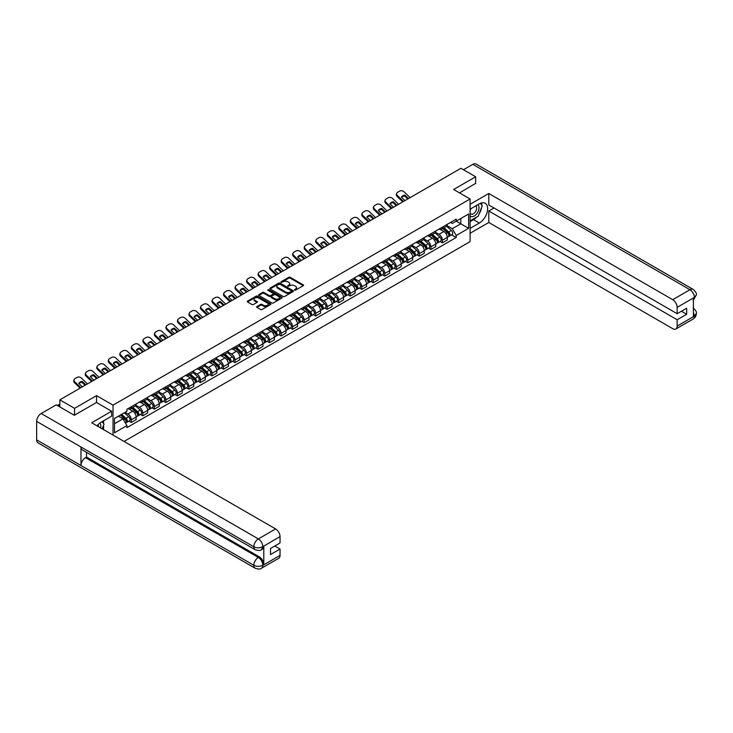 <?xml version="1.0" encoding="UTF-8"?>
<svg xmlns="http://www.w3.org/2000/svg" width="733" height="733" viewBox="0 0 733 733"><rect width="100%" height="100%" fill="white"/><g stroke="black" fill="none" stroke-linecap="round" stroke-linejoin="round"><path stroke-width="1.1" d="M294.538 290.14L295.555 290.14L303.26 285.687A1.026 0.596 0 0 0 303.26 284.853L290.213 277.321A1.026 0.596 0 0 0 288.756 277.321L281.06 281.765L281.06 282.352L283.066 281.774A3.28 1.897 0 0 1 287.712 281.774L288.793 282.407A3.28 1.897 0 0 1 289.755 283.744A3.28 1.897 0 0 1 288.793 285.082L287.803 286.246L289.81 285.668A3.28 1.897 0 0 1 294.455 285.668L295.536 286.301A3.28 1.897 0 0 1 296.499 287.638A3.28 1.897 0 0 1 295.536 288.976L294.538 290.14L294.538 289.553M256.926 306.541A1.026 0.596 0 0 0 256.926 307.374L260.591 309.491A1.026 0.596 0 0 0 262.038 309.491L270.596 304.552A1.026 0.596 0 0 0 270.596 303.709L257.549 296.178A1.026 0.596 0 0 0 256.092 296.178L247.543 301.116A1.026 0.596 0 0 0 247.543 301.95L251.96 304.507A1.026 0.596 0 0 0 253.416 304.507L257.072 302.39A1.026 0.596 0 0 0 257.072 301.556L254.882 300.292A2.74 1.585 0 0 1 254.076 299.174A2.74 1.585 0 0 1 255.771 297.708A2.74 1.585 0 0 1 258.758 298.047L267.353 303.013A2.74 1.585 0 0 1 268.159 304.131A2.74 1.585 0 0 1 266.464 305.597A2.74 1.585 0 0 1 263.477 305.249L262.038 304.424A1.026 0.596 0 0 0 260.591 304.424L256.926 306.541L256.926 307.374M113.029 405.147L96.554 395.637L74.546 408.345L59.84 399.861L460.947 168.278L475.644 176.772L453.635 189.481L470.1 198.991L113.029 405.147L113.029 435.081M283.14 296.471A1.026 0.596 0 0 0 284.587 296.471L293.145 291.532A1.026 0.596 0 0 0 293.145 290.689L280.098 283.158A1.026 0.596 0 0 0 278.65 283.158L270.092 288.096A1.026 0.596 0 0 0 270.092 288.93L283.14 296.471M267.875 290.295L268.608 290.396L268.608 289.544L281.875 297.204A1.026 0.596 0 0 1 281.875 298.038L273.317 302.976A1.026 0.596 0 0 1 271.87 302.976L258.813 295.445L258.813 294.611A1.026 0.596 0 0 0 258.813 295.445M258.813 294.611L262.478 292.494A1.026 0.596 0 0 1 263.926 292.494L269.222 295.546A1.026 0.596 0 0 0 270.669 295.546L273.097 294.144A1.026 0.596 0 0 0 273.097 293.31L267.591 290.131L268.608 289.544M124.033 441.44L470.1 241.633L470.1 198.991M74.546 408.345L74.546 415.171M59.84 399.861L59.84 406.934M475.644 183.589L475.644 176.772M442.402 227.138A4.801 2.776 60 0 1 441.413 229.292L446.287 226.479A4.801 2.776 -120 0 0 447.277 224.325M435.484 232.315L439.003 234.34A4.801 2.776 60 0 1 442.402 240.232L447.277 237.419A4.801 2.776 -120 0 0 443.877 231.527L440.396 229.511M447.277 237.419L447.277 240.012L442.402 242.834L440.066 241.478M441.413 229.292A4.801 2.776 60 0 1 439.04 229.081M442.402 240.232L442.402 242.834M430.885 233.79A4.801 2.776 60 0 1 429.886 235.944L434.761 233.131A4.801 2.776 -120 0 0 435.759 230.977M428.539 248.13L430.885 249.486L435.759 246.673L435.759 244.071A4.801 2.776 -120 0 0 432.36 238.179L428.869 236.163M429.886 235.944A4.801 2.776 60 0 1 427.522 235.733M423.958 238.967L427.486 240.992A4.801 2.776 60 0 1 430.885 246.884L430.885 249.486M419.358 240.442A4.801 2.776 60 0 1 418.36 242.596L423.234 239.783A4.801 2.776 -120 0 0 424.233 237.629M417.022 254.791L419.358 256.138L424.233 253.325L424.233 250.723A4.801 2.776 -120 0 0 420.834 244.831L417.343 242.825M418.36 242.596A4.801 2.776 60 0 1 415.996 242.385M412.441 245.619L415.959 247.653A4.801 2.776 60 0 1 419.358 253.536L419.358 256.138M407.832 247.094A4.801 2.776 60 0 1 406.842 249.247L411.717 246.435A4.801 2.776 -120 0 0 412.706 244.281M405.496 261.443L407.832 262.79L412.706 259.977L412.706 257.375A4.801 2.776 -120 0 0 409.307 251.483L405.825 249.477M406.842 249.247A4.801 2.776 60 0 1 404.469 249.037M400.914 252.271L404.433 254.305A4.801 2.776 60 0 1 407.832 260.188L407.832 262.79M396.315 253.746A4.801 2.776 60 0 1 395.316 255.909L400.191 253.087A4.801 2.776 -120 0 0 401.189 250.933M393.969 268.095L396.315 269.442L401.189 266.629L401.189 264.027A4.801 2.776 -120 0 0 397.79 258.144L394.299 256.129M395.316 255.909A4.801 2.776 60 0 1 392.952 255.689M389.388 258.923L392.915 260.957A4.801 2.776 60 0 1 396.315 266.839L396.315 269.442M384.788 260.398A4.801 2.776 60 0 1 383.79 262.561L388.664 259.748A4.801 2.776 -120 0 0 389.663 257.585M382.452 274.747L384.788 276.094L389.663 273.281L389.663 270.679A4.801 2.776 -120 0 0 386.264 264.796L382.773 262.781M383.79 262.561A4.801 2.776 60 0 1 381.426 262.341M377.871 265.575L381.389 267.609A4.801 2.776 60 0 1 384.788 273.491L384.788 276.094M373.262 267.05A4.801 2.776 60 0 1 372.272 269.213L377.147 266.4A4.801 2.776 -120 0 0 378.136 264.237M370.925 281.399L373.262 282.746L378.136 279.933L378.136 277.331A4.801 2.776 -120 0 0 374.737 271.448L371.255 269.432M372.272 269.213A4.801 2.776 60 0 1 369.899 268.993M366.344 272.227L369.863 274.261A4.801 2.776 60 0 1 373.262 280.143L373.262 282.746M361.745 273.702A4.801 2.776 60 0 1 360.746 275.865L365.62 273.052A4.801 2.776 -120 0 0 366.619 270.889M359.399 288.051L361.745 289.398L366.619 286.585L366.619 283.983A4.801 2.776 -120 0 0 363.22 278.1L359.729 276.084M360.746 275.865A4.801 2.776 60 0 1 358.382 275.645M354.818 278.879L358.345 280.913A4.801 2.776 60 0 1 361.745 286.795L361.745 289.398M350.218 280.363A4.801 2.776 60 0 1 349.22 282.517L354.094 279.704A4.801 2.776 -120 0 0 355.093 277.541M347.882 294.703L350.218 296.05L355.093 293.237L355.093 290.635A4.801 2.776 -120 0 0 351.693 284.752L348.202 282.736M349.22 282.517A4.801 2.776 60 0 1 346.856 282.297M343.301 285.531L346.819 287.565A4.801 2.776 60 0 1 350.218 293.457L350.218 296.05M338.692 287.015A4.801 2.776 60 0 1 337.702 289.169L342.577 286.356A4.801 2.776 -120 0 0 343.566 284.202M336.355 301.355L338.692 302.711L343.566 299.889L343.566 297.286A4.801 2.776 -120 0 0 340.176 291.404L336.685 289.388M337.702 289.169A4.801 2.776 60 0 1 335.329 288.949M331.774 292.183L335.293 294.217A4.801 2.776 60 0 1 338.692 300.109L338.692 302.711M327.175 293.667A4.801 2.776 60 0 1 326.176 295.82L331.05 293.008A4.801 2.776 -120 0 0 332.049 290.854M324.829 308.007L327.175 309.363L332.049 306.541L332.049 303.948A4.801 2.776 -120 0 0 328.65 298.056L325.159 296.04M326.176 295.82A4.801 2.776 60 0 1 323.812 295.61M320.248 298.844L323.775 300.869A4.801 2.776 60 0 1 327.175 306.761L327.175 309.363M315.648 300.319A4.801 2.776 60 0 1 314.649 302.472L319.524 299.66A4.801 2.776 -120 0 0 320.523 297.506M313.312 314.668L315.648 316.015L320.523 313.202L320.523 310.6A4.801 2.776 -120 0 0 317.123 304.708L313.632 302.692M314.649 302.472A4.801 2.776 60 0 1 312.285 302.262M308.73 305.496L312.249 307.53A4.801 2.776 60 0 1 315.648 313.412L315.648 316.015M304.122 306.971A4.801 2.776 60 0 1 303.132 309.124L308.007 306.312A4.801 2.776 -120 0 0 308.996 304.158M301.785 321.32L304.122 322.667L308.996 319.854L308.996 317.252A4.801 2.776 -120 0 0 305.606 311.36L302.115 309.353M303.132 309.124A4.801 2.776 60 0 1 300.759 308.914M297.204 312.148L300.722 314.182A4.801 2.776 60 0 1 304.122 320.064L304.122 322.667M292.604 313.623A4.801 2.776 60 0 1 291.606 315.786L296.48 312.964A4.801 2.776 -120 0 0 297.479 310.81M290.268 327.972L292.604 329.319L297.479 326.506L297.479 323.904A4.801 2.776 -120 0 0 294.08 318.021L290.589 316.005M291.606 315.786A4.801 2.776 60 0 1 289.242 315.566M285.678 318.8L289.205 320.834A4.801 2.776 60 0 1 292.604 326.716L292.604 329.319M281.078 320.275A4.801 2.776 60 0 1 280.079 322.438L284.954 319.615A4.801 2.776 -120 0 0 285.952 317.462M278.742 334.624L281.078 335.971L285.952 333.158L285.952 330.556A4.801 2.776 -120 0 0 282.553 324.673L279.062 322.657M280.079 322.438A4.801 2.776 60 0 1 277.715 322.218M274.16 325.452L277.679 327.486A4.801 2.776 60 0 1 281.078 333.368L281.078 335.971M269.552 326.927A4.801 2.776 60 0 1 268.562 329.09L273.436 326.277A4.801 2.776 -120 0 0 274.426 324.114M267.215 341.276L269.552 342.623L274.426 339.81L274.426 337.207A4.801 2.776 -120 0 0 271.036 331.325L267.545 329.309M268.562 329.09A4.801 2.776 60 0 1 266.189 328.87M262.634 332.104L266.152 334.138A4.801 2.776 60 0 1 269.552 340.02L269.552 342.623M258.034 333.579A4.801 2.776 60 0 1 257.036 335.741L261.91 332.929A4.801 2.776 -120 0 0 262.909 330.766M255.698 347.928L258.034 349.274L262.909 346.462L262.909 343.859A4.801 2.776 -120 0 0 259.509 337.977L256.019 335.961M257.036 335.741A4.801 2.776 60 0 1 254.672 335.522M251.107 338.756L254.635 340.79A4.801 2.776 60 0 1 258.034 346.672L258.034 349.274M246.508 340.24A4.801 2.776 60 0 1 245.509 342.393L250.384 339.581A4.801 2.776 -120 0 0 251.382 337.418M244.171 354.58L246.508 355.926L251.382 353.114L251.382 350.511A4.801 2.776 -120 0 0 247.983 344.629L244.492 342.613M245.509 342.393A4.801 2.776 60 0 1 243.145 342.174M239.59 345.408L243.109 347.442A4.801 2.776 60 0 1 246.508 353.324L246.508 355.926M234.981 346.892A4.801 2.776 60 0 1 233.992 349.045L238.866 346.233A4.801 2.776 -120 0 0 239.856 344.07M232.645 361.232L234.981 362.588L239.856 359.766L239.856 357.163A4.801 2.776 -120 0 0 236.466 351.281L232.975 349.265M233.992 349.045A4.801 2.776 60 0 1 231.628 348.826M228.064 352.06L231.582 354.094A4.801 2.776 60 0 1 234.981 359.985L234.981 362.588M223.464 353.544A4.801 2.776 60 0 1 222.466 355.697L227.34 352.885A4.801 2.776 -120 0 0 228.339 350.731M221.128 367.884L223.464 369.24L228.339 366.418L228.339 363.825A4.801 2.776 -120 0 0 224.939 357.933L221.448 355.917M222.466 355.697A4.801 2.776 60 0 1 220.102 355.487M216.537 358.712L220.065 360.746A4.801 2.776 60 0 1 223.464 366.637L223.464 369.24M211.938 360.196A4.801 2.776 60 0 1 210.939 362.349L215.814 359.536A4.801 2.776 -120 0 0 216.812 357.383M209.601 374.536L211.938 375.892L216.812 373.079L216.812 370.477A4.801 2.776 -120 0 0 213.413 364.585L209.922 362.569M210.939 362.349A4.801 2.776 60 0 1 208.575 362.139M205.02 365.373L208.538 367.398A4.801 2.776 60 0 1 211.938 373.289L211.938 375.892M200.411 366.848A4.801 2.776 60 0 1 199.422 369.001L204.296 366.188A4.801 2.776 -120 0 0 205.286 364.035M198.075 381.197L200.411 382.544L205.286 379.731L205.286 377.129A4.801 2.776 -120 0 0 201.896 371.237L198.405 369.23M199.422 369.001A4.801 2.776 60 0 1 197.058 368.791M193.494 372.025L197.012 374.059A4.801 2.776 60 0 1 200.411 379.941L200.411 382.544M188.894 373.5A4.801 2.776 60 0 1 187.895 375.653L192.77 372.84A4.801 2.776 -120 0 0 193.769 370.687M186.558 387.849L188.894 389.196L193.769 386.383L193.769 383.78A4.801 2.776 -120 0 0 190.369 377.889L186.878 375.882M187.895 375.653A4.801 2.776 60 0 1 185.531 375.443M181.976 378.677L185.495 380.711A4.801 2.776 60 0 1 188.894 386.593L188.894 389.196M177.368 380.152A4.801 2.776 60 0 1 176.369 382.314L181.243 379.492A4.801 2.776 -120 0 0 182.242 377.339M175.031 394.501L177.368 395.847L182.242 393.035L182.242 390.432A4.801 2.776 -120 0 0 178.843 384.55L175.352 382.534M176.369 382.314A4.801 2.776 60 0 1 174.005 382.095M170.45 385.329L173.968 387.363A4.801 2.776 60 0 1 177.368 393.245L177.368 395.847M165.841 386.804A4.801 2.776 60 0 1 164.852 388.966L169.726 386.154A4.801 2.776 -120 0 0 170.716 383.991M163.505 401.153L165.841 402.499L170.716 399.687L170.716 397.084A4.801 2.776 -120 0 0 167.326 391.202L163.835 389.186M164.852 388.966A4.801 2.776 60 0 1 162.488 388.747M158.924 391.981L162.442 394.015A4.801 2.776 60 0 1 165.841 399.897L165.841 402.499M154.324 393.456A4.801 2.776 60 0 1 153.325 395.618L158.2 392.806A4.801 2.776 -120 0 0 159.198 390.643M151.988 407.805L154.324 409.151L159.198 406.339L159.198 403.736A4.801 2.776 -120 0 0 155.799 397.854L152.308 395.838M153.325 395.618A4.801 2.776 60 0 1 150.961 395.399M147.406 398.633L150.925 400.667A4.801 2.776 60 0 1 154.324 406.549L154.324 409.151M142.798 400.108A4.801 2.776 60 0 1 141.799 402.27L146.673 399.458A4.801 2.776 -120 0 0 147.672 397.295M140.461 414.457L142.798 415.803L147.672 412.991L147.672 410.388A4.801 2.776 -120 0 0 144.273 404.506L140.782 402.49M141.799 402.27A4.801 2.776 60 0 1 139.435 402.05M135.88 405.285L139.398 407.319A4.801 2.776 60 0 1 142.798 413.201L142.798 415.803M131.271 406.769A4.801 2.776 60 0 1 130.282 408.922L135.156 406.109A4.801 2.776 -120 0 0 136.146 403.947M128.935 421.109L131.271 422.455L136.146 419.642L136.146 417.04A4.801 2.776 -120 0 0 132.755 411.158L129.265 409.142M130.282 408.922A4.801 2.776 60 0 1 127.918 408.702M125.068 412.349L127.872 413.971A4.801 2.776 60 0 1 131.271 419.862L131.271 422.455M450.566 222.42L452.307 223.428L468.625 213.999L460.8 218.526L460.8 223.812L452.307 228.714L447.011 225.654M114.504 423.738L122.997 418.836L126.919 425.616L114.504 432.782L114.504 418.451L126.919 411.286L126.919 409.28L456.219 219.158L456.219 221.164L468.625 228.329L456.219 235.495L452.307 228.714M468.625 213.999L468.625 228.329M126.919 425.616L126.919 427.623L456.219 237.501L456.219 235.495M96.554 395.637L96.554 402.545M122.997 418.836L118.425 416.188M451.592 234.826L456.219 237.501M294.831 290.241L295.536 289.828A3.28 1.897 0 0 0 296.499 288.49L296.499 287.638M289.755 283.744L289.755 284.596A3.28 1.897 0 0 1 288.793 285.934L288.087 286.346M303.251 285.696L290.213 278.174A1.026 0.596 0 0 0 288.756 278.174L281.344 282.452M293.145 290.689L293.145 291.532L280.098 284.01A1.026 0.596 0 0 0 278.65 284.01L270.101 288.939L270.092 288.096M291.331 291.404L291.331 290.818L279.878 284.202L277.807 284.807A3.28 1.897 0 0 0 276.854 286.154A3.28 1.897 0 0 0 277.807 287.492L285.641 292.009A3.28 1.897 0 0 0 290.286 292.009L291.331 291.404L291.331 292.256L291.331 291.67M276.854 286.154L276.854 287.006A3.28 1.897 0 0 0 277.807 288.344L277.807 287.492M291.331 292.256L290.286 292.861A3.28 1.897 0 0 1 285.641 292.861L277.807 288.344M258.831 295.454L262.478 293.347L262.478 292.494M273.4 293.731L273.4 294.584A1.026 0.596 0 0 1 273.097 294.996L270.669 296.398A1.026 0.596 0 0 1 269.222 296.398L263.926 293.347A1.026 0.596 0 0 0 262.478 293.347M268.608 290.396L281.857 298.047M274.71 298.716A2.74 1.585 0 0 0 277.697 299.064A2.74 1.585 0 0 0 279.392 297.598A2.74 1.585 0 0 0 278.595 296.48L275.562 294.73A1.026 0.596 0 0 0 274.115 294.73L271.686 296.132A1.026 0.596 0 0 0 271.686 296.975L274.71 298.716L274.71 299.568A2.74 1.585 0 0 0 277.697 299.916A2.74 1.585 0 0 0 279.392 298.45L279.392 297.598M271.384 296.553L271.384 297.406A1.026 0.596 0 0 0 271.686 297.827L271.686 296.975M274.71 299.568L271.686 297.827M268.159 304.131L268.159 304.983A2.74 1.585 0 0 1 266.464 306.449A2.74 1.585 0 0 1 263.477 306.101L262.038 305.276A1.026 0.596 0 0 0 260.591 305.276L256.944 307.384M254.076 299.174L254.076 300.026A2.74 1.585 0 0 0 254.882 301.144L254.882 300.292M257.072 301.556L257.072 302.39L254.882 301.144M270.587 304.552L257.549 297.03A1.026 0.596 0 0 0 256.092 297.03L247.552 301.959M442.741 228.522L447.432 232.718A2.611 1.512 60 0 1 448.257 236.759L447.277 237.318M442.86 228.641L445.068 229.915M443.208 228.256L448.44 232.911A1.255 0.724 60 0 1 448.834 234.853A1.255 0.724 60 0 1 448.715 234.899M443.996 227.798L448.688 231.994A2.611 1.512 60 0 1 449.512 236.026A2.611 1.512 60 0 1 448.724 236.118M446.608 226.231L451.345 230.455A2.611 1.512 60 0 1 452.169 234.496L449.512 236.026M405.001 200.576L401.4 197.113A6.478 4.728 -160.8 0 1 404.873 195.106L404.57 195.977L407.713 199.01M408.473 198.579L404.873 195.106M401.629 197.333A6.478 4.728 -160.8 0 1 404.57 195.977M402.765 201.868L397.194 196.499A3.134 2.291 -160.8 0 1 396.452 194.19L396.755 193.32A3.134 2.291 19.2 0 0 397.497 195.629L397.194 196.499M410.104 197.635L404.075 191.826A3.134 2.291 19.2 0 0 399.751 191.084L397.616 192.321A3.134 2.291 19.2 0 0 396.755 193.32M403.526 201.428L397.497 195.629M431.215 235.183L435.906 239.37A2.611 1.512 60 0 1 436.731 243.411L435.759 243.97M431.343 235.293L433.551 236.567M431.691 234.908L436.914 239.572A1.255 0.724 60 0 1 437.308 241.505A1.255 0.724 60 0 1 437.189 241.551M432.47 234.45L437.161 238.646A2.611 1.512 60 0 1 437.986 242.678A2.611 1.512 60 0 1 437.198 242.77M435.09 232.883L439.827 237.107A2.611 1.512 60 0 1 440.643 241.148L437.986 242.678M419.688 241.835L424.389 246.022A2.611 1.512 60 0 1 425.204 250.063L424.233 250.622M419.817 241.945L422.025 243.219M420.165 241.56L425.387 246.224A1.255 0.724 60 0 1 425.781 248.157A1.255 0.724 60 0 1 425.671 248.203M420.944 241.111L425.644 245.298A2.611 1.512 60 0 1 426.459 249.339A2.611 1.512 60 0 1 425.671 249.422M423.564 239.535L428.301 243.759A2.611 1.512 60 0 1 429.126 247.8L426.459 249.339M476.762 217.023A11.755 6.789 120 0 1 473.5 219.671L479.336 223.043A11.755 6.789 120 0 0 487.014 212.689A11.755 6.789 120 0 0 485.219 203.27A11.755 6.789 120 0 0 479.336 203.847L470.1 209.18M479.336 223.043L470.1 228.375M470.1 233.277L488.792 222.484L488.792 211.012L677.155 319.762L677.155 326.121L694.508 316.005L693.409 316.528L693.409 298.184L694.408 297.396L677.155 307.356A6.267 3.619 -120 0 0 672.72 299.678L689.973 289.718L472.803 164.339L463.458 169.735M494.042 207.989L488.792 211.012M681.443 311.232L686.684 314.265L686.684 308.208L677.155 313.706L488.792 204.956L488.792 193.485L672.72 299.678M470.1 204.278L488.792 193.485M488.792 222.484L672.72 328.677A6.267 3.619 -120 0 0 675.853 328.989A6.267 3.619 -120 0 0 677.155 326.121M472.803 164.339A6.423 3.711 -60 0 1 476.01 164.018L693.18 289.407A6.423 3.711 -60 0 0 689.973 289.718A6.267 3.619 60 0 1 694.408 297.396M677.155 313.706L677.155 307.356M686.684 314.265L677.155 319.762M475.644 183.342L459.545 192.889M479.089 213.954A11.755 6.789 120 0 0 481.627 207.43M481.81 205.322A11.755 6.789 120 0 0 481.517 202.931M473.5 219.671L470.1 221.632M693.409 312.139L694.408 315.95M693.18 307.952C695.709 310.224 696.762 312.029 696.35 313.394L694.518 316.005M693.18 289.407C695.699 291.652 696.762 293.475 696.35 294.886L694.518 297.461M255.148 549.677A6.423 3.711 -60 0 1 253.82 546.772C256.779 548.192 259.729 548.183 262.68 546.736L261.498 549.668C260.444 550.73 258.328 550.74 255.148 549.677L82.298 449.879A6.423 3.711 -60 0 1 80.969 446.983L36.65 421.393A6.423 3.711 -60 0 1 41.195 413.522L56.221 404.845L74.326 415.29L96.481 402.499L111.627 411.24L111.627 416.152L101.136 422.208A11.755 6.789 120 0 0 97.022 425.836M111.627 411.24L91.68 422.758L275.608 528.951A6.267 3.619 60 0 1 280.043 536.629L280.043 542.979L270.514 548.486L270.514 554.542L280.043 549.035L280.043 555.394A6.267 3.619 60 0 1 278.742 558.262L261.498 568.222A6.267 3.619 -120 0 0 262.799 565.345L280.043 555.394M103.316 429.474L105.79 430.903M103.573 429.327L103.573 425.387M103.573 423.628L103.573 420.797M261.498 568.222C260.499 569.275 258.382 569.284 255.148 568.222L37.979 442.842A6.423 3.711 -60 0 1 36.65 439.901L80.969 465.492A6.423 3.711 -60 0 1 85.514 457.667L258.364 557.456L259.363 556.888A6.267 3.619 60 0 1 263.788 564.557L263.788 546.222A6.267 3.619 60 0 1 262.496 549.09L261.498 549.668M36.65 421.393L36.65 439.901M41.195 413.522L258.364 538.911A6.423 3.711 -60 0 0 253.82 546.772L80.969 446.983L80.969 465.492L253.82 565.28C256.77 566.71 259.72 566.71 262.689 565.28L262.799 565.345M280.043 549.035L274.802 546.012M86.512 452.307L86.512 457.09L259.363 556.888M86.512 457.09L85.514 457.667M470.1 215.704A6.789 3.922 120 0 0 475.506 215.126A6.789 3.922 120 0 0 479.043 207.732A6.789 3.922 120 0 0 477.806 204.736M470.678 208.85A6.789 3.922 120 0 0 470.1 210.078M470.1 212.35A4.645 2.685 120 0 0 471.044 214.027A4.645 2.685 120 0 0 474.627 212.781A4.645 2.685 120 0 0 476.652 208.099A4.645 2.685 120 0 0 475.69 205.973A4.645 2.685 120 0 0 475.68 205.964M471.053 208.63A4.645 2.685 120 0 0 470.1 211.416M480.399 203.316L482.213 205.9L478.228 216.18L470.256 220.78M100.613 427.916A6.789 3.922 120 0 0 100.842 426.084A6.789 3.922 120 0 0 99.715 423.17M98.451 426.661A4.645 2.685 120 0 0 98.451 426.45A4.645 2.685 120 0 0 97.975 424.755M102.162 421.612L104.013 424.251L102.235 428.851M393.484 207.237L389.874 203.765A6.478 4.728 -160.8 0 1 393.346 201.758L393.044 202.629L396.196 205.671M396.956 205.231L393.346 201.758M390.112 203.985A6.478 4.728 -160.8 0 1 393.044 202.629M391.248 208.52L385.668 203.151A3.134 2.291 -160.8 0 1 384.926 200.842L385.228 199.972A3.134 2.291 19.2 0 0 385.979 202.281L385.668 203.151M398.578 204.287L392.549 198.478A3.134 2.291 19.2 0 0 388.233 197.736L386.089 198.973A3.134 2.291 19.2 0 0 385.228 199.972M392.008 208.09L385.979 202.281M381.957 213.889L378.356 210.417A6.478 4.728 -160.8 0 1 381.829 208.41L381.526 209.29L384.669 212.323M385.43 211.883L381.829 208.41M378.585 210.637A6.478 4.728 -160.8 0 1 381.526 209.29M379.721 215.181L374.151 209.803A3.134 2.291 -160.8 0 1 373.399 207.494L373.711 206.624A3.134 2.291 19.2 0 0 374.453 208.932L374.151 209.803M387.051 210.939L381.023 205.13A3.134 2.291 19.2 0 0 376.707 204.388L374.563 205.625A3.134 2.291 19.2 0 0 373.711 206.624M380.482 214.742L374.453 208.932M408.171 248.487L412.862 252.674A2.611 1.512 60 0 1 413.687 256.715L412.706 257.274M408.29 248.597L410.498 249.871M408.638 248.212L413.87 252.876A1.255 0.724 60 0 1 414.264 254.809A1.255 0.724 60 0 1 414.145 254.855M409.426 247.763L414.118 251.95A2.611 1.512 60 0 1 414.942 255.991A2.611 1.512 60 0 1 414.154 256.074M412.038 246.187L416.775 250.411A2.611 1.512 60 0 1 417.599 254.452L414.942 255.991M396.645 255.139L401.336 259.326A2.611 1.512 60 0 1 402.16 263.367L401.189 263.926M396.773 255.249L398.981 256.523M397.121 254.864L402.344 259.528A1.255 0.724 60 0 1 402.738 261.461A1.255 0.724 60 0 1 402.619 261.507M397.9 254.415L402.591 258.602A2.611 1.512 60 0 1 403.416 262.643A2.611 1.512 60 0 1 402.628 262.726M400.52 252.839L405.257 257.072A2.611 1.512 60 0 1 406.073 261.104L403.416 262.643M385.118 261.791L389.819 265.978A2.611 1.512 60 0 1 390.634 270.019L389.663 270.578M385.246 261.901L387.455 263.174M385.595 261.516L390.817 266.18A1.255 0.724 60 0 1 391.211 268.122A1.255 0.724 60 0 1 391.101 268.168M386.373 261.067L391.074 265.254A2.611 1.512 60 0 1 391.889 269.295A2.611 1.512 60 0 1 391.101 269.377M388.994 259.491L393.731 263.724A2.611 1.512 60 0 1 394.556 267.756L391.889 269.295M370.431 220.541L366.83 217.069A6.478 4.728 -160.8 0 1 370.302 215.062L370 215.942L373.152 218.975M373.903 218.535L370.302 215.062M367.059 217.289A6.478 4.728 -160.8 0 1 370 215.942M368.195 221.833L362.624 216.455A3.134 2.291 -160.8 0 1 361.882 214.146L362.184 213.276A3.134 2.291 19.2 0 0 362.927 215.584L362.624 216.455M375.534 217.6L369.505 211.791A3.134 2.291 19.2 0 0 365.181 211.04L363.046 212.277A3.134 2.291 19.2 0 0 362.184 213.276M368.956 221.393L362.927 215.584M358.913 227.193L355.313 223.721A6.478 4.728 -160.8 0 1 358.776 221.714L358.474 222.594L361.626 225.627M362.386 225.187L358.776 221.714M355.542 223.941A6.478 4.728 -160.8 0 1 358.474 222.594M356.678 228.485L351.098 223.116A3.134 2.291 -160.8 0 1 350.356 220.807L350.658 219.927A3.134 2.291 19.2 0 0 351.409 222.236L351.098 223.116M364.008 224.252L357.979 218.443A3.134 2.291 19.2 0 0 353.663 217.692L351.519 218.929A3.134 2.291 19.2 0 0 350.658 219.927M357.438 228.045L351.409 222.236M347.387 233.845L343.786 230.373A6.478 4.728 -160.8 0 1 347.259 228.366L346.956 229.246L350.099 232.279M350.86 231.839L347.259 228.366M344.015 230.593A6.478 4.728 -160.8 0 1 346.956 229.246M345.151 235.137L339.581 229.768A3.134 2.291 -160.8 0 1 338.829 227.459L339.141 226.579A3.134 2.291 19.2 0 0 339.883 228.888L339.581 229.768M352.481 230.904L346.452 225.095A3.134 2.291 19.2 0 0 342.137 224.344L339.993 225.581A3.134 2.291 19.2 0 0 339.141 226.579M345.912 234.697L339.883 228.888M373.601 268.443L378.292 272.63A2.611 1.512 60 0 1 379.117 276.671L378.136 277.239M373.72 268.553L375.928 269.826M374.068 268.168L379.3 272.832A1.255 0.724 60 0 1 379.694 274.774A1.255 0.724 60 0 1 379.575 274.82M374.856 267.719L379.547 271.906A2.611 1.512 60 0 1 380.372 275.947A2.611 1.512 60 0 1 379.584 276.029M377.468 266.143L382.205 270.376A2.611 1.512 60 0 1 383.029 274.408L380.372 275.947M335.861 240.497L332.26 237.025A6.478 4.728 -160.8 0 1 335.732 235.018L335.43 235.898L338.582 238.931M339.333 238.491L335.732 235.018M332.489 237.245A6.478 4.728 -160.8 0 1 335.43 235.898M333.625 241.789L328.054 236.42A3.134 2.291 -160.8 0 1 327.312 234.111L327.614 233.231A3.134 2.291 19.2 0 0 328.357 235.54L328.054 236.42M340.964 237.556L334.935 231.747A3.134 2.291 19.2 0 0 330.61 231.005L328.476 232.242A3.134 2.291 19.2 0 0 327.614 233.231M334.385 241.349L328.357 235.54M362.075 275.095L366.766 279.291A2.611 1.512 60 0 1 367.59 283.323L366.619 283.891M362.203 275.205L364.411 276.488M362.551 274.82L367.774 279.484A1.255 0.724 60 0 1 368.168 281.426A1.255 0.724 60 0 1 368.048 281.472M363.33 274.371L368.021 278.558A2.611 1.512 60 0 1 368.846 282.599A2.611 1.512 60 0 1 368.058 282.681M365.95 272.804L370.687 277.028A2.611 1.512 60 0 1 371.503 281.069L368.846 282.599M324.343 247.149L320.742 243.677A6.478 4.728 -160.8 0 1 324.206 241.67L323.904 242.55L327.055 245.582M327.816 245.143L324.206 241.67M320.972 243.897A6.478 4.728 -160.8 0 1 323.904 242.55M322.108 248.441L316.528 243.072A3.134 2.291 -160.8 0 1 315.786 240.763L316.088 239.883A3.134 2.291 19.2 0 0 316.839 242.192L316.528 243.072M329.438 244.208L323.409 238.399A3.134 2.291 19.2 0 0 319.093 237.657L316.949 238.894A3.134 2.291 19.2 0 0 316.088 239.883M322.868 248.001L316.839 242.192M350.548 281.747L355.248 285.943A2.611 1.512 60 0 1 356.064 289.975L355.093 290.543M350.676 281.857L352.885 283.14M351.025 281.472L356.247 286.136A1.255 0.724 60 0 1 356.641 288.078A1.255 0.724 60 0 1 356.531 288.124M351.803 281.023L356.504 285.21A2.611 1.512 60 0 1 357.319 289.251A2.611 1.512 60 0 1 356.531 289.333M354.424 279.456L359.161 283.68A2.611 1.512 60 0 1 359.985 287.721L357.319 289.251M312.817 253.801L309.216 250.329A6.478 4.728 -160.8 0 1 312.689 248.331L312.386 249.202L315.529 252.234M316.289 251.795L312.689 248.331M309.445 250.558A6.478 4.728 -160.8 0 1 312.386 249.202M310.581 255.093L305.01 249.724A3.134 2.291 -160.8 0 1 304.259 247.415L304.571 246.535A3.134 2.291 19.2 0 0 305.313 248.844L305.01 249.724M317.911 250.86L311.882 245.051A3.134 2.291 19.2 0 0 307.567 244.309L305.423 245.546A3.134 2.291 19.2 0 0 304.571 246.535M311.342 254.653L305.313 248.844M339.031 288.399L343.722 292.595A2.611 1.512 60 0 1 344.547 296.627L343.566 297.195M339.15 288.518L341.358 289.792M339.498 288.133L344.73 292.788A1.255 0.724 60 0 1 345.124 294.73A1.255 0.724 60 0 1 345.005 294.776M340.286 287.675L344.977 291.871A2.611 1.512 60 0 1 345.802 295.903A2.611 1.512 60 0 1 345.014 295.985M342.897 286.108L347.634 290.332A2.611 1.512 60 0 1 348.459 294.373L345.802 295.903M301.29 260.453L297.69 256.981A6.478 4.728 -160.8 0 1 301.162 254.983L300.86 255.854L304.012 258.886M304.763 258.456L301.162 254.983M297.919 257.21A6.478 4.728 -160.8 0 1 300.86 255.854M299.055 261.745L293.484 256.376A3.134 2.291 -160.8 0 1 292.742 254.067L293.044 253.197A3.134 2.291 19.2 0 0 293.786 255.496L293.484 256.376M306.394 257.512L300.365 251.703A3.134 2.291 19.2 0 0 296.04 250.961L293.906 252.198A3.134 2.291 19.2 0 0 293.044 253.197M299.815 261.305L293.786 255.496M327.504 295.06L332.196 299.247A2.611 1.512 60 0 1 333.02 303.288L332.049 303.847M327.633 295.17L329.841 296.444M327.981 294.785L333.203 299.449A1.255 0.724 60 0 1 333.597 301.382A1.255 0.724 60 0 1 333.478 301.428M328.76 294.327L333.46 298.523A2.611 1.512 60 0 1 334.275 302.555A2.611 1.512 60 0 1 333.488 302.647M331.38 292.76L336.117 296.984A2.611 1.512 60 0 1 336.933 301.025L334.275 302.555M289.773 267.105L286.172 263.642A6.478 4.728 -160.8 0 1 289.636 261.635L289.333 262.506L292.485 265.548M293.246 265.108L289.636 261.635M286.401 263.862A6.478 4.728 -160.8 0 1 289.333 262.506M287.538 268.397L281.958 263.028A3.134 2.291 -160.8 0 1 281.215 260.719L281.518 259.849A3.134 2.291 19.2 0 0 282.269 262.157L281.958 263.028M294.868 264.164L288.839 258.355A3.134 2.291 19.2 0 0 284.523 257.613L282.379 258.85A3.134 2.291 19.2 0 0 281.518 259.849M288.298 267.966L282.269 262.157M315.978 301.712L320.678 305.899A2.611 1.512 60 0 1 321.494 309.94L320.523 310.499M316.106 301.822L318.314 303.096M316.454 301.437L321.677 306.101A1.255 0.724 60 0 1 322.071 308.034A1.255 0.724 60 0 1 321.961 308.08M317.233 300.988L321.934 305.175A2.611 1.512 60 0 1 322.749 309.216A2.611 1.512 60 0 1 321.961 309.299M319.854 299.412L324.591 303.636A2.611 1.512 60 0 1 325.415 307.677L322.749 309.216M278.247 273.766L274.646 270.294A6.478 4.728 -160.8 0 1 278.119 268.287L277.816 269.158L280.959 272.2M281.719 271.76L278.119 268.287M274.875 270.514A6.478 4.728 -160.8 0 1 277.816 269.158M276.011 275.049L270.44 269.68A3.134 2.291 -160.8 0 1 269.689 267.371L270.001 266.5A3.134 2.291 19.2 0 0 270.743 268.809L270.44 269.68M283.341 270.816L277.312 265.007A3.134 2.291 19.2 0 0 272.997 264.265L270.853 265.502A3.134 2.291 19.2 0 0 270.001 266.5M276.772 274.618L270.743 268.809M304.461 308.364L309.152 312.551A2.611 1.512 60 0 1 309.977 316.592L308.996 317.151M304.58 308.474L306.788 309.747M304.928 308.089L310.16 312.753A1.255 0.724 60 0 1 310.554 314.686A1.255 0.724 60 0 1 310.435 314.732M305.716 307.64L310.407 311.827A2.611 1.512 60 0 1 311.232 315.868A2.611 1.512 60 0 1 310.444 315.95M308.327 306.064L313.064 310.288A2.611 1.512 60 0 1 313.889 314.329L311.232 315.868M266.72 280.418L263.12 276.946A6.478 4.728 -160.8 0 1 266.592 274.939L266.29 275.819L269.442 278.852M270.193 278.412L266.592 274.939M263.349 277.166A6.478 4.728 -160.8 0 1 266.29 275.819M264.485 281.71L258.914 276.332A3.134 2.291 -160.8 0 1 258.172 274.023L258.474 273.152A3.134 2.291 19.2 0 0 259.216 275.461L258.914 276.332M271.824 277.468L265.795 271.668A3.134 2.291 19.2 0 0 261.479 270.917L259.335 272.154A3.134 2.291 19.2 0 0 258.474 273.152M265.245 281.27L259.216 275.461M292.934 315.016L297.625 319.203A2.611 1.512 60 0 1 298.45 323.244L297.479 323.803M293.063 315.126L295.271 316.399M293.411 314.741L298.633 319.405A1.255 0.724 60 0 1 299.027 321.338A1.255 0.724 60 0 1 298.908 321.384M294.19 314.292L298.89 318.479A2.611 1.512 60 0 1 299.705 322.52A2.611 1.512 60 0 1 298.917 322.602M296.81 312.716L301.547 316.94A2.611 1.512 60 0 1 302.363 320.981L299.705 322.52M255.203 287.07L251.602 283.598A6.478 4.728 -160.8 0 1 255.066 281.591L254.763 282.471L257.915 285.504M258.676 285.064L255.066 281.591M251.831 283.818A6.478 4.728 -160.8 0 1 254.763 282.471M252.967 288.362L247.387 282.984A3.134 2.291 -160.8 0 1 246.645 280.684L246.948 279.804A3.134 2.291 19.2 0 0 247.699 282.113L247.387 282.984M260.297 284.129L254.269 278.32A3.134 2.291 19.2 0 0 249.953 277.569L247.809 278.806A3.134 2.291 19.2 0 0 246.948 279.804M253.728 287.922L247.699 282.113M281.408 321.668L286.108 325.855A2.611 1.512 60 0 1 286.924 329.896L285.952 330.455M281.536 321.778L283.744 323.051M281.884 321.393L287.107 326.057A1.255 0.724 60 0 1 287.501 327.999A1.255 0.724 60 0 1 287.391 328.036M282.663 320.944L287.363 325.131A2.611 1.512 60 0 1 288.179 329.172A2.611 1.512 60 0 1 287.391 329.254M285.284 319.368L290.021 323.601A2.611 1.512 60 0 1 290.845 327.633L288.179 329.172M243.677 293.722L240.076 290.25A6.478 4.728 -160.8 0 1 243.548 288.243L243.246 289.123L246.389 292.155M247.149 291.716L243.548 288.243M240.305 290.47A6.478 4.728 -160.8 0 1 243.246 289.123M241.441 295.014L235.87 289.645A3.134 2.291 -160.8 0 1 235.119 287.336L235.43 286.456A3.134 2.291 19.2 0 0 236.173 288.765L235.87 289.645M248.771 290.781L242.742 284.972A3.134 2.291 19.2 0 0 238.427 284.221L236.283 285.458A3.134 2.291 19.2 0 0 235.43 286.456M242.202 294.574L236.173 288.765M269.891 328.32L274.582 332.507A2.611 1.512 60 0 1 275.406 336.548L274.426 337.107M270.01 328.43L272.218 329.703M270.358 328.045L275.59 332.709A1.255 0.724 60 0 1 275.984 334.651A1.255 0.724 60 0 1 275.865 334.697M271.146 327.596L275.837 331.783A2.611 1.512 60 0 1 276.662 335.824A2.611 1.512 60 0 1 275.874 335.906M273.757 326.02L278.494 330.253A2.611 1.512 60 0 1 279.319 334.285L276.662 335.824M232.15 300.374L228.549 296.902A6.478 4.728 -160.8 0 1 232.022 294.895L231.72 295.775L234.872 298.807M235.623 298.368L232.022 294.895M228.778 297.122A6.478 4.728 -160.8 0 1 231.72 295.775M229.915 301.666L224.344 296.297A3.134 2.291 -160.8 0 1 223.602 293.988L223.904 293.108A3.134 2.291 19.2 0 0 224.646 295.417L224.344 296.297M237.254 297.433L231.225 291.624A3.134 2.291 19.2 0 0 226.909 290.873L224.765 292.11A3.134 2.291 19.2 0 0 223.904 293.108M230.675 301.226L224.646 295.417M258.364 334.972L263.055 339.159A2.611 1.512 60 0 1 263.88 343.2L262.909 343.768M258.492 335.082L260.701 336.365M258.841 334.697L264.063 339.361A1.255 0.724 60 0 1 264.457 341.303A1.255 0.724 60 0 1 264.338 341.349M259.619 334.248L264.32 338.435A2.611 1.512 60 0 1 265.135 342.476A2.611 1.512 60 0 1 264.347 342.558M262.24 332.672L266.977 336.905A2.611 1.512 60 0 1 267.792 340.946L265.135 342.476M220.633 307.026L217.032 303.554A6.478 4.728 -160.8 0 1 220.496 301.547L220.193 302.427L223.345 305.459M224.106 305.02L220.496 301.547M217.261 303.774A6.478 4.728 -160.8 0 1 220.193 302.427M218.397 308.318L212.817 302.949A3.134 2.291 -160.8 0 1 212.075 300.64L212.378 299.76A3.134 2.291 19.2 0 0 213.129 302.069L212.817 302.949M225.727 304.085L219.698 298.276A3.134 2.291 19.2 0 0 215.383 297.534L213.239 298.771A3.134 2.291 19.2 0 0 212.378 299.76M219.158 307.878L213.129 302.069M246.838 341.624L251.538 345.82A2.611 1.512 60 0 1 252.354 349.852L251.382 350.42M246.966 341.734L249.174 343.017M247.314 341.349L252.537 346.013A1.255 0.724 60 0 1 252.931 347.955A1.255 0.724 60 0 1 252.821 348.001M248.093 340.9L252.793 345.087A2.611 1.512 60 0 1 253.609 349.128A2.611 1.512 60 0 1 252.821 349.21M250.713 339.333L255.451 343.557A2.611 1.512 60 0 1 256.275 347.598L253.609 349.128M209.107 313.678L205.506 310.206A6.478 4.728 -160.8 0 1 208.978 308.208L208.676 309.079L211.819 312.111M212.579 311.672L208.978 308.208M205.735 310.435A6.478 4.728 -160.8 0 1 208.676 309.079M206.871 314.97L201.3 309.601A3.134 2.291 -160.8 0 1 200.549 307.292L200.86 306.412A3.134 2.291 19.2 0 0 201.602 308.721L201.3 309.601M214.201 310.737L208.172 304.928A3.134 2.291 19.2 0 0 203.856 304.186L201.712 305.423A3.134 2.291 19.2 0 0 200.86 306.412M207.631 314.53L201.602 308.721M235.32 348.276L240.012 352.472A2.611 1.512 60 0 1 240.836 356.504L239.856 357.072M235.44 348.386L237.648 349.668M235.788 348.01L241.02 352.665A1.255 0.724 60 0 1 241.414 354.607A1.255 0.724 60 0 1 241.294 354.653M236.576 347.552L241.267 351.748A2.611 1.512 60 0 1 242.092 355.78A2.611 1.512 60 0 1 241.304 355.862M239.187 345.985L243.924 350.209A2.611 1.512 60 0 1 244.749 354.25L242.092 355.78M197.58 320.33L193.979 316.858A6.478 4.728 -160.8 0 1 197.452 314.86L197.15 315.731L200.301 318.763M201.053 318.333L197.452 314.86M194.208 317.087A6.478 4.728 -160.8 0 1 197.15 315.731M195.344 321.622L189.774 316.253A3.134 2.291 -160.8 0 1 189.032 313.944L189.334 313.064A3.134 2.291 19.2 0 0 190.076 315.373L189.774 316.253M202.684 317.389L196.655 311.58A3.134 2.291 19.2 0 0 192.339 310.838L190.195 312.075A3.134 2.291 19.2 0 0 189.334 313.064M196.105 321.182L190.076 315.373M223.794 354.928L228.485 359.124A2.611 1.512 60 0 1 229.31 363.165L228.339 363.724M223.922 355.047L226.131 356.32M224.271 354.662L229.493 359.317A1.255 0.724 60 0 1 229.887 361.259A1.255 0.724 60 0 1 229.768 361.305M225.049 354.204L229.75 358.4A2.611 1.512 60 0 1 230.565 362.432A2.611 1.512 60 0 1 229.777 362.523M227.67 352.637L232.407 356.861A2.611 1.512 60 0 1 233.222 360.902L230.565 362.432M186.063 326.982L182.462 323.519A6.478 4.728 -160.8 0 1 185.925 321.512L185.623 322.383L188.775 325.415M189.535 324.985L185.925 321.512M182.691 323.739A6.478 4.728 -160.8 0 1 185.623 322.383M183.827 328.274L178.247 322.905A3.134 2.291 -160.8 0 1 177.505 320.596L177.807 319.725A3.134 2.291 19.2 0 0 178.559 322.034L178.247 322.905M191.157 324.041L185.128 318.232A3.134 2.291 19.2 0 0 180.813 317.49L178.669 318.727A3.134 2.291 19.2 0 0 177.807 319.725M184.588 327.834L178.559 322.034M212.268 361.589L216.968 365.776A2.611 1.512 60 0 1 217.783 369.817L216.812 370.376M212.396 361.699L214.604 362.972M212.744 361.314L217.967 365.978A1.255 0.724 60 0 1 218.361 367.911A1.255 0.724 60 0 1 218.251 367.957M213.523 360.856L218.223 365.052A2.611 1.512 60 0 1 219.039 369.084A2.611 1.512 60 0 1 218.251 369.175M216.143 359.289L220.88 363.513A2.611 1.512 60 0 1 221.705 367.554L219.039 369.084M174.536 333.634L170.936 330.171A6.478 4.728 -160.8 0 1 174.408 328.164L174.106 329.035L177.249 332.076M178.009 331.637L174.408 328.164M171.165 330.391A6.478 4.728 -160.8 0 1 174.106 329.035M172.301 334.926L166.73 329.557A3.134 2.291 -160.8 0 1 165.979 327.248L166.29 326.377A3.134 2.291 19.2 0 0 167.032 328.686L166.73 329.557M179.631 330.693L173.602 324.884A3.134 2.291 19.2 0 0 169.286 324.142L167.142 325.379A3.134 2.291 19.2 0 0 166.29 326.377M173.061 334.495L167.032 328.686M200.75 368.241L205.442 372.428A2.611 1.512 60 0 1 206.266 376.469L205.286 377.028M200.869 368.351L203.078 369.624M201.218 367.966L206.449 372.63A1.255 0.724 60 0 1 206.843 374.563A1.255 0.724 60 0 1 206.724 374.609M202.006 367.517L206.697 371.704A2.611 1.512 60 0 1 207.521 375.745A2.611 1.512 60 0 1 206.733 375.827M204.617 365.941L209.354 370.165A2.611 1.512 60 0 1 210.179 374.206L207.521 375.745M163.01 340.295L159.409 336.823A6.478 4.728 -160.8 0 1 162.882 334.816L162.579 335.696L165.731 338.728M166.483 338.289L162.882 334.816M159.638 337.043A6.478 4.728 -160.8 0 1 162.579 335.696M160.774 341.587L155.204 336.209A3.134 2.291 -160.8 0 1 154.461 333.9L154.764 333.029A3.134 2.291 19.2 0 0 155.506 335.338L155.204 336.209M168.114 337.345L162.085 331.536A3.134 2.291 19.2 0 0 157.769 330.794L155.625 332.031A3.134 2.291 19.2 0 0 154.764 333.029M161.535 341.147L155.506 335.338M189.224 374.893L193.924 379.08A2.611 1.512 60 0 1 194.74 383.121L193.769 383.68M189.352 375.003L191.56 376.276M189.7 374.618L194.923 379.282A1.255 0.724 60 0 1 195.317 381.215A1.255 0.724 60 0 1 195.198 381.261M190.479 374.169L195.18 378.356A2.611 1.512 60 0 1 195.995 382.397A2.611 1.512 60 0 1 195.207 382.479M193.1 372.593L197.837 376.817A2.611 1.512 60 0 1 198.652 380.858L195.995 382.397M151.493 346.947L147.892 343.475A6.478 4.728 -160.8 0 1 151.355 341.468L151.053 342.348L154.205 345.38M154.965 344.941L151.355 341.468M148.121 343.695A6.478 4.728 -160.8 0 1 151.053 342.348M149.257 348.239L143.677 342.861A3.134 2.291 -160.8 0 1 142.935 340.552L143.237 339.681A3.134 2.291 19.2 0 0 143.989 341.99L143.677 342.861M156.587 344.006L150.558 338.197A3.134 2.291 19.2 0 0 146.243 337.446L144.099 338.683A3.134 2.291 19.2 0 0 143.237 339.681M150.018 347.799L143.989 341.99M177.698 381.545L182.398 385.732A2.611 1.512 60 0 1 183.213 389.773L182.242 390.332M177.826 381.655L180.034 382.928M178.174 381.27L183.397 385.934A1.255 0.724 60 0 1 183.791 387.867A1.255 0.724 60 0 1 183.681 387.913M178.953 380.821L183.653 385.008A2.611 1.512 60 0 1 184.469 389.049A2.611 1.512 60 0 1 183.681 389.131M181.573 379.245L186.31 383.469A2.611 1.512 60 0 1 187.135 387.51L184.469 389.049M139.966 353.599L136.365 350.127A6.478 4.728 -160.8 0 1 139.838 348.12L139.536 349L142.678 352.032M143.439 351.593L139.838 348.12M136.595 350.347A6.478 4.728 -160.8 0 1 139.536 349M137.731 354.891L132.16 349.522A3.134 2.291 -160.8 0 1 131.409 347.213L131.72 346.333A3.134 2.291 19.2 0 0 132.462 348.642L132.16 349.522M145.061 350.658L139.032 344.849A3.134 2.291 19.2 0 0 134.716 344.098L132.572 345.335A3.134 2.291 19.2 0 0 131.72 346.333M138.491 354.451L132.462 348.642M166.18 388.197L170.871 392.384A2.611 1.512 60 0 1 171.696 396.425L170.716 396.984M166.299 388.307L168.517 389.58M166.648 387.922L171.879 392.586A1.255 0.724 60 0 1 172.273 394.528A1.255 0.724 60 0 1 172.154 394.574M167.436 387.473L172.127 391.66A2.611 1.512 60 0 1 172.951 395.701A2.611 1.512 60 0 1 172.163 395.783M170.056 385.897L174.784 390.13A2.611 1.512 60 0 1 175.608 394.162L172.951 395.701M128.44 360.251L124.839 356.779A6.478 4.728 -160.8 0 1 128.312 354.772L128.009 355.652L131.161 358.684M131.913 358.245L128.312 354.772M125.068 356.998A6.478 4.728 -160.8 0 1 128.009 355.652M126.204 361.543L120.633 356.174A3.134 2.291 -160.8 0 1 119.891 353.865L120.194 352.985A3.134 2.291 19.2 0 0 120.936 355.294L120.633 356.174M133.543 357.31L127.515 351.501A3.134 2.291 19.2 0 0 123.199 350.75L121.055 351.987A3.134 2.291 19.2 0 0 120.194 352.985M126.965 361.103L120.936 355.294M154.654 394.849L159.354 399.036A2.611 1.512 60 0 1 160.17 403.077L159.198 403.645M154.782 394.959L156.99 396.232M155.13 394.574L160.353 399.238A1.255 0.724 60 0 1 160.747 401.18A1.255 0.724 60 0 1 160.628 401.226M155.909 394.125L160.609 398.312A2.611 1.512 60 0 1 161.425 402.353A2.611 1.512 60 0 1 160.637 402.435M158.53 392.549L163.267 396.782A2.611 1.512 60 0 1 164.082 400.814L161.425 402.353M116.923 366.903L113.322 363.431A6.478 4.728 -160.8 0 1 116.794 361.424L116.483 362.304L119.635 365.336M120.395 364.897L116.794 361.424M113.551 363.65A6.478 4.728 -160.8 0 1 116.483 362.304M114.687 368.195L109.107 362.826A3.134 2.291 -160.8 0 1 108.365 360.517L108.667 359.637A3.134 2.291 19.2 0 0 109.419 361.946L109.107 362.826M122.017 363.962L115.988 358.153A3.134 2.291 19.2 0 0 111.673 357.411L109.529 358.648A3.134 2.291 19.2 0 0 108.667 359.637M115.448 367.755L109.419 361.946M143.127 401.501L147.828 405.688A2.611 1.512 60 0 1 148.643 409.729L147.672 410.297M143.256 401.611L145.464 402.893M143.604 401.226L148.826 405.89A1.255 0.724 60 0 1 149.22 407.832A1.255 0.724 60 0 1 149.111 407.878M144.383 400.777L149.083 404.964A2.611 1.512 60 0 1 149.898 409.005A2.611 1.512 60 0 1 149.111 409.087M147.003 399.21L151.74 403.434A2.611 1.512 60 0 1 152.565 407.475L149.898 409.005M105.396 373.555L101.795 370.083A6.478 4.728 -160.8 0 1 105.268 368.076L104.966 368.956L108.108 371.988M108.869 371.549L105.268 368.076M102.024 370.302A6.478 4.728 -160.8 0 1 104.966 368.956M103.161 374.847L97.59 369.478A3.134 2.291 -160.8 0 1 96.848 367.169L97.15 366.289A3.134 2.291 19.2 0 0 97.892 368.598L97.59 369.478M110.491 370.614L104.462 364.805A3.134 2.291 19.2 0 0 100.146 364.063L98.002 365.3A3.134 2.291 19.2 0 0 97.15 366.289M103.921 374.407L97.892 368.598M131.61 408.153L136.301 412.349A2.611 1.512 60 0 1 137.126 416.381L136.146 416.949M131.729 408.263L133.947 409.545M132.077 407.878L137.309 412.542A1.255 0.724 60 0 1 137.703 414.484A1.255 0.724 60 0 1 137.584 414.53M132.865 407.429L137.557 411.616A2.611 1.512 60 0 1 138.381 415.657A2.611 1.512 60 0 1 137.593 415.739M135.486 405.862L140.214 410.086A2.611 1.512 60 0 1 141.038 414.127L138.381 415.657M93.879 380.207L90.269 376.735A6.478 4.728 -160.8 0 1 93.742 374.737L93.439 375.608L96.591 378.64M97.342 378.201L93.742 374.737M90.498 376.964A6.478 4.728 -160.8 0 1 93.439 375.608M91.634 381.499L86.063 376.13A3.134 2.291 -160.8 0 1 85.321 373.821L85.624 372.941A3.134 2.291 19.2 0 0 86.366 375.25L86.063 376.13M98.973 377.266L92.944 371.457A3.134 2.291 19.2 0 0 88.629 370.715L86.485 371.952A3.134 2.291 19.2 0 0 85.624 372.941M92.395 381.059L86.366 375.25M120.368 415.061L124.784 419.001A2.611 1.512 60 0 1 125.6 423.033L125.471 423.115M120.414 415.043L122.42 416.197M120.844 414.796L125.783 419.194A1.255 0.724 60 0 1 126.177 421.136A1.255 0.724 60 0 1 126.058 421.182M121.623 414.337L126.039 418.277A2.611 1.512 60 0 1 126.855 422.309A2.611 1.512 60 0 1 126.067 422.391M124.289 412.807L128.696 416.738A2.611 1.512 60 0 1 129.512 420.779L126.855 422.309M82.353 386.859L78.752 383.386A6.478 4.728 -160.8 0 1 82.224 381.389L81.913 382.26L85.065 385.292M85.825 384.862L82.224 381.389M78.981 383.616A6.478 4.728 -160.8 0 1 81.913 382.26M80.117 388.151L74.537 382.782A3.134 2.291 -160.8 0 1 73.795 380.473L74.097 379.593A3.134 2.291 19.2 0 0 74.848 381.902L74.537 382.782M87.447 383.918L81.418 378.109A3.134 2.291 19.2 0 0 77.102 377.367L74.958 378.604A3.134 2.291 19.2 0 0 74.097 379.593M80.877 387.711L74.848 381.902M142.798 413.201L147.672 410.388M154.324 406.549L159.198 403.736M165.841 399.897L170.716 397.084M177.368 393.245L182.242 390.432M188.894 386.593L193.769 383.78M200.411 379.941L205.286 377.129M211.938 373.289L216.812 370.477M223.464 366.637L228.339 363.825M234.981 359.985L239.856 357.163M246.508 353.324L251.382 350.511M258.034 346.672L262.909 343.859M269.552 340.02L274.426 337.207M281.078 333.368L285.952 330.556M292.604 326.716L297.479 323.904M304.122 320.064L308.996 317.252M315.648 313.412L320.523 310.6M327.175 306.761L332.049 303.948M338.692 300.109L343.566 297.286M350.218 293.457L355.093 290.635M361.745 286.795L366.619 283.983M373.262 280.143L378.136 277.331M384.788 273.491L389.663 270.679M396.315 266.839L401.189 264.027M407.832 260.188L412.706 257.375M419.358 253.536L424.233 250.723M430.885 246.884L435.759 244.071M131.271 419.862L136.146 417.04M127.872 413.971L132.755 411.158M139.398 407.319L144.273 404.506M150.925 400.667L155.799 397.854M162.442 394.015L167.326 391.202M173.968 387.363L178.843 384.55M185.495 380.711L190.369 377.889M197.012 374.059L201.896 371.237M208.538 367.398L213.413 364.585M220.065 360.746L224.939 357.933M231.582 354.094L236.466 351.281M243.109 347.442L247.983 344.629M254.635 340.79L259.509 337.977M266.152 334.138L271.036 331.325M277.679 327.486L282.553 324.673M289.205 320.834L294.08 318.021M300.722 314.182L305.606 311.36M312.249 307.53L317.123 304.708M323.775 300.869L328.65 298.056M335.293 294.217L340.176 291.404M346.819 287.565L351.693 284.752M358.345 280.913L363.22 278.1M369.863 274.261L374.737 271.448M381.389 267.609L386.264 264.796M392.915 260.957L397.79 258.144M404.433 254.305L409.307 251.483M415.959 247.653L420.834 244.831M427.486 240.992L432.36 238.179M439.003 234.34L443.877 231.527M59.84 404.763L57.962 405.844M295.536 289.828L295.536 288.976M287.803 286.246L287.803 285.659M288.793 285.934L288.793 285.082M281.06 282.352L281.06 281.765M288.756 278.174L288.756 277.321M290.213 278.174L290.213 277.321M303.26 285.687L303.26 284.853M278.65 284.01L278.65 283.158M280.098 284.01L280.098 283.158M285.641 292.861L285.641 292.009M290.286 292.861L290.286 292.009M263.926 293.347L263.926 292.494M269.222 296.398L269.222 295.546M270.669 296.398L270.669 295.546M273.097 294.996L273.097 294.144M281.875 298.038L281.875 297.204M260.591 305.276L260.591 304.424M262.038 305.276L262.038 304.424M263.477 306.101L263.477 305.249M247.543 301.95L247.543 301.116M256.092 297.03L256.092 296.178M257.549 297.03L257.549 296.178M270.596 304.552L270.596 303.709M447.432 232.718L445.966 233.561M449.091 234.276L448.614 234.551M451.345 230.455L448.688 231.994M435.906 239.37L434.449 240.213M437.564 240.937L437.097 241.203M439.827 237.107L437.161 238.646M424.389 246.022L422.923 246.865M426.047 247.589L425.571 247.855M428.301 243.759L425.644 245.298M696.35 313.412C696.277 315.868 695.196 317.737 693.106 319.029A6.267 3.619 -120 0 0 694.408 316.161M693.409 300.264L694.408 297.607M263.788 564.557L262.689 565.28M280.043 536.629L262.689 546.736M262.799 546.8L263.788 546.222M262.799 546.58A6.267 3.619 60 0 0 258.364 538.911L275.608 528.951M255.148 568.222A6.423 3.711 -60 0 1 253.82 565.28A6.423 3.711 -60 0 1 258.364 557.456C261.03 559.242 262.506 561.808 262.799 565.134M412.862 252.674L411.396 253.517M414.521 254.241L414.044 254.507M416.775 250.411L414.118 251.95M401.336 259.326L399.879 260.169M402.994 260.893L402.527 261.159M405.257 257.072L402.591 258.602M389.819 265.978L388.353 266.83M391.477 267.545L391.001 267.82M393.731 263.724L391.074 265.254M378.292 272.63L376.826 273.482M379.951 274.197L379.474 274.472M382.205 270.376L379.547 271.906M366.766 279.291L365.309 280.134M368.424 280.849L367.957 281.124M370.687 277.028L368.021 278.558M355.248 285.943L353.782 286.786M356.907 287.501L356.43 287.776M359.161 283.68L356.504 285.21M343.722 292.595L342.256 293.438M345.38 294.153L344.913 294.428M347.634 290.332L344.977 291.871M332.196 299.247L330.739 300.09M333.854 300.805L333.387 301.08M336.117 296.984L333.46 298.523M320.678 305.899L319.212 306.742M322.337 307.466L321.86 307.732M324.591 303.636L321.934 305.175M309.152 312.551L307.686 313.394M310.81 314.118L310.343 314.384M313.064 310.288L310.407 311.827M297.625 319.203L296.169 320.046M299.284 320.77L298.817 321.036M301.547 316.94L298.89 318.479M286.108 325.855L284.642 326.698M287.767 327.422L287.29 327.697M290.021 323.601L287.363 325.131M274.582 332.507L273.116 333.359M276.24 334.074L275.773 334.349M278.494 330.253L275.837 331.783M263.055 339.159L261.599 340.011M264.714 340.726L264.246 341.001M266.977 336.905L264.32 338.435M251.538 345.82L250.072 346.663M253.197 347.378L252.72 347.653M255.451 343.557L252.793 345.087M240.012 352.472L238.546 353.315M241.67 354.03L241.203 354.305M243.924 350.209L241.267 351.748M228.485 359.124L227.028 359.967M230.144 360.682L229.676 360.957M232.407 356.861L229.75 358.4M216.968 365.776L215.502 366.619M218.626 367.343L218.15 367.609M220.88 363.513L218.223 365.052M205.442 372.428L203.976 373.271M207.1 373.995L206.633 374.261M209.354 370.165L206.697 371.704M193.924 379.08L192.458 379.923M195.574 380.647L195.106 380.913M197.837 376.817L195.18 378.356M182.398 385.732L180.932 386.575M184.056 387.299L183.58 387.565M186.31 383.469L183.653 385.008M170.871 392.384L169.405 393.236M172.53 393.951L172.063 394.226M174.784 390.13L172.127 391.66M159.354 399.036L157.888 399.888M161.003 400.603L160.536 400.878M163.267 396.782L160.609 398.312M147.828 405.688L146.362 406.54M149.486 407.255L149.01 407.53M151.74 403.434L149.083 404.964M136.301 412.349L134.835 413.192M137.96 413.907L137.492 414.182M140.214 410.086L137.557 411.616M124.784 419.001L123.52 419.725M126.433 420.559L125.966 420.834M128.696 416.738L126.039 418.277M57.348 405.496L59.84 404.057M291.542 291.963L291.542 291.111M675.853 328.989L693.106 319.029M696.35 294.904L693.106 300.475"/></g></svg>
